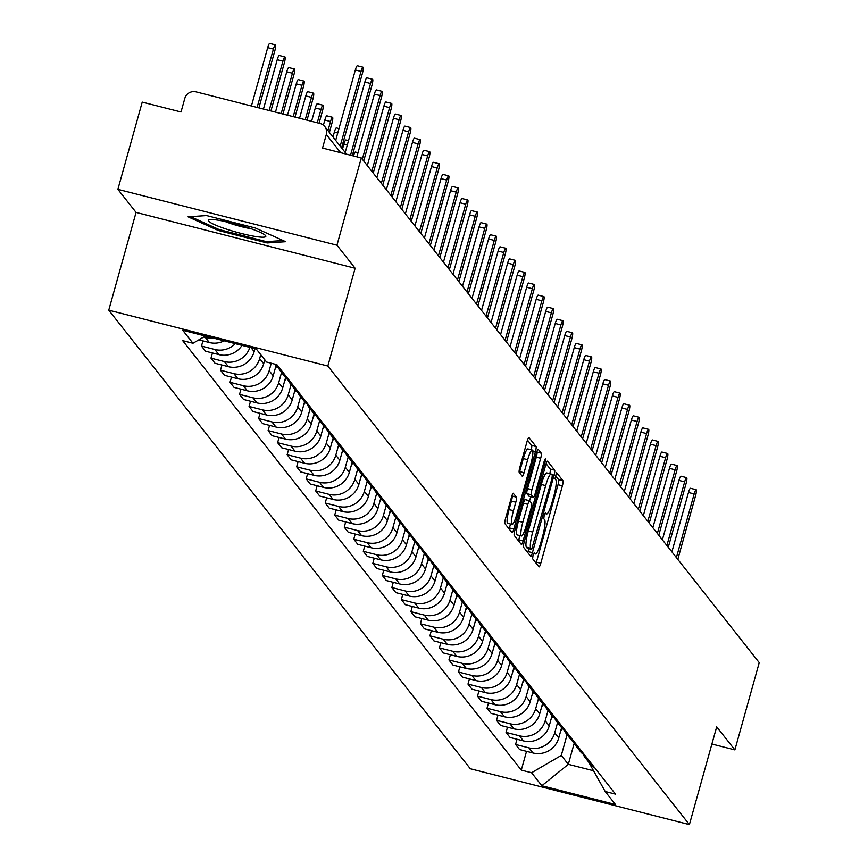 <?xml version="1.0" encoding="UTF-8"?>
<svg xmlns="http://www.w3.org/2000/svg" width="868" height="868" viewBox="0 0 868 868"><rect width="100%" height="100%" fill="white"/><g stroke="black" fill="none" stroke-linecap="round" stroke-linejoin="round"><path stroke-width="1.3" d="M533.039 555.205L532.616 558.753L538.974 566.826A4.503 0.77 104.3 0 0 539.061 566.88A4.503 0.77 104.3 0 0 540.775 563.278L562.399 485.82A4.503 0.77 104.3 0 0 563.006 480.753L556.583 472.637L554.956 478.713L555.78 479.754A14.42 2.474 104.3 0 1 553.86 495.954L552.048 502.409A14.42 2.474 104.3 0 1 546.58 513.954A14.42 2.474 104.3 0 1 546.287 513.747L545.408 512.663L544.203 515.191L543.791 518.728L544.605 519.769A14.42 2.474 104.3 0 1 542.684 535.979L540.883 542.435A14.42 2.474 104.3 0 1 535.404 553.968A14.42 2.474 104.3 0 1 535.122 553.773L534.232 552.688L533.039 555.205M513.4 493.306A4.503 0.77 104.3 0 0 513.313 493.241A4.503 0.77 104.3 0 0 511.599 496.843L505.534 518.576A4.503 0.77 104.3 0 0 504.926 523.643L511.99 532.605A4.503 0.77 104.3 0 0 512.087 532.67A4.503 0.77 104.3 0 0 513.791 529.057L535.426 451.599A4.503 0.77 104.3 0 0 536.023 446.532L528.959 437.57A4.503 0.77 104.3 0 0 528.872 437.515A4.503 0.77 104.3 0 0 527.158 441.118L519.834 467.364A4.503 0.77 104.3 0 0 519.227 472.431L522.254 476.261A4.503 0.77 104.3 0 0 522.341 476.326A4.503 0.77 104.3 0 0 524.055 472.724L527.69 459.704A12.054 2.072 104.3 0 1 532.268 450.058A12.054 2.072 104.3 0 1 530.89 463.772L516.655 514.767A12.054 2.072 104.3 0 1 512.077 524.413A12.054 2.072 104.3 0 1 513.444 510.699L515.82 502.203A4.503 0.77 104.3 0 0 516.427 497.136L513.205 493.252M327.833 366.025L355.131 268.255L336.947 245.199L361.305 157.954L759.24 662.642L734.881 749.898L716.697 726.831L689.398 824.6L327.833 366.025L108.76 310.169L470.326 768.744L689.398 824.6M524.153 542.196A4.503 0.77 104.3 0 0 523.556 547.263L530.619 556.225A4.503 0.77 104.3 0 0 530.706 556.29A4.503 0.77 104.3 0 0 532.42 552.677L554.044 475.219A4.503 0.77 104.3 0 0 554.652 470.163L547.589 461.19A4.503 0.77 104.3 0 0 547.491 461.136A4.503 0.77 104.3 0 0 545.788 464.738L524.153 542.196M521.31 544.41L514.236 535.447A4.503 0.77 104.3 0 1 514.843 530.391L536.467 452.922A4.503 0.77 104.3 0 1 538.182 449.32A4.503 0.77 104.3 0 1 538.269 449.385L541.296 453.215A4.503 0.77 104.3 0 1 540.688 458.282L531.921 489.693A4.503 0.77 104.3 0 0 531.324 494.76L533.321 497.31A4.503 0.77 104.3 0 0 533.419 497.364A4.503 0.77 104.3 0 0 535.122 493.762L544.258 461.06L545.451 458.532L545.093 462.123L523.111 540.872A4.503 0.77 104.3 0 1 521.397 544.475A4.503 0.77 104.3 0 1 521.31 544.41M336.947 245.199L117.874 189.343L142.233 102.098L181.011 111.983L184.808 98.388A9.179 8.962 -38.3 0 1 196.016 91.856L320.01 123.473A9.179 8.962 -38.3 0 1 324.773 126.554L346.56 154.189M117.874 189.343L136.059 212.4L108.76 310.169M361.305 157.954L322.538 148.059L326.325 134.475A9.179 8.962 -38.3 0 0 324.773 126.554M711.89 744.028L734.881 749.898M590.631 762.603A21.114 20.626 141.7 0 1 585.455 757.97L589.48 763.08A21.114 20.626 -38.3 0 0 594.656 767.703M557.571 722.599L554.717 732.831A21.114 20.626 141.7 0 1 528.927 747.858L532.963 752.968A21.114 20.626 -38.3 0 0 558.742 737.941L561.607 727.677M532.963 752.968L519.596 749.561L515.57 744.451L517.024 739.254M585.455 757.97A21.114 20.626 141.7 0 1 583.101 754.183M528.927 747.858L515.57 744.451M581.115 750.527A21.114 20.626 141.7 0 1 575.94 745.894L579.965 751.004A21.114 20.626 -38.3 0 0 585.14 755.637M507.498 727.189L506.055 732.386L510.08 737.485L523.437 740.892A21.114 20.626 -38.3 0 0 549.227 725.865L552.091 715.601M575.94 745.894A21.114 20.626 141.7 0 1 573.585 742.107M548.055 710.534L545.202 720.755A21.114 20.626 141.7 0 1 519.411 735.793L506.055 732.386M571.6 738.451A21.114 20.626 141.7 0 1 566.424 733.829L570.45 738.928A21.114 20.626 -38.3 0 0 575.625 743.561M497.982 715.113L496.529 720.31L500.554 725.42L513.921 728.827A21.114 20.626 -38.3 0 0 539.712 713.8L542.576 703.536M566.424 733.829A21.114 20.626 141.7 0 1 564.059 730.031M538.54 698.458L535.686 708.689A21.114 20.626 141.7 0 1 509.896 723.717L496.529 720.31M562.073 726.386A21.114 20.626 141.7 0 1 556.898 721.753L560.934 726.863A21.114 20.626 -38.3 0 0 566.099 731.496M488.467 703.047L487.013 708.234L491.038 713.344L504.406 716.751A21.114 20.626 -38.3 0 0 530.185 701.724L533.061 691.46M556.898 721.753A21.114 20.626 141.7 0 1 554.543 717.966M529.024 686.393L526.16 696.613A21.114 20.626 141.7 0 1 500.38 711.641L487.013 708.234M552.558 714.31A21.114 20.626 141.7 0 1 547.382 709.677L551.408 714.787A21.114 20.626 -38.3 0 0 556.583 719.42M478.952 690.971L477.498 696.169L481.523 701.268L494.89 704.675A21.114 20.626 -38.3 0 0 520.67 689.648L523.534 679.394M547.382 709.677A21.114 20.626 141.7 0 1 545.028 705.89M519.498 674.317L516.644 684.548A21.114 20.626 141.7 0 1 490.865 699.575L477.498 696.169M543.043 702.245A21.114 20.626 141.7 0 1 537.867 697.612L541.892 702.711A21.114 20.626 -38.3 0 0 547.068 707.344M469.425 678.895L467.982 684.092L472.008 689.203L485.364 692.61A21.114 20.626 -38.3 0 0 511.154 677.582L514.019 667.318M537.867 697.612A21.114 20.626 141.7 0 1 535.513 693.825M509.983 662.241L507.129 672.472A21.114 20.626 141.7 0 1 481.339 687.499L467.982 684.092M533.527 690.168A21.114 20.626 141.7 0 1 528.352 685.536L532.377 690.646A21.114 20.626 -38.3 0 0 537.552 695.279M459.91 666.83L458.456 672.016L462.492 677.127L475.848 680.534A21.114 20.626 -38.3 0 0 501.639 665.506L504.503 655.242M528.352 685.536A21.114 20.626 141.7 0 1 525.986 681.749M500.467 650.175L497.614 660.396A21.114 20.626 141.7 0 1 471.823 675.423L458.456 672.016M524.001 678.092A21.114 20.626 141.7 0 1 518.825 673.47L522.861 678.57A21.114 20.626 -38.3 0 0 528.026 683.203M450.394 654.754L448.94 659.951L452.966 665.062L466.333 668.468A21.114 20.626 -38.3 0 0 492.113 653.43L494.988 643.177M518.825 673.47A21.114 20.626 141.7 0 1 516.471 669.673M490.952 638.099L488.087 648.331A21.114 20.626 141.7 0 1 462.308 663.358L448.94 659.951M514.485 666.027A21.114 20.626 141.7 0 1 509.31 661.394L513.335 666.505A21.114 20.626 -38.3 0 0 518.511 671.127M440.879 642.678L439.425 647.875L443.45 652.986L456.818 656.392A21.114 20.626 -38.3 0 0 482.597 641.365L485.462 631.101M509.31 661.394A21.114 20.626 141.7 0 1 506.955 657.608M481.425 626.023L478.572 636.255A21.114 20.626 141.7 0 1 452.792 651.282L439.425 647.875M504.97 653.951A21.114 20.626 141.7 0 1 499.794 649.318L503.82 654.429A21.114 20.626 -38.3 0 0 508.995 659.062M431.353 630.613L429.91 635.81L433.935 640.909L447.291 644.316A21.114 20.626 -38.3 0 0 473.082 629.289L475.946 619.025M499.794 649.318A21.114 20.626 141.7 0 1 497.44 645.532M471.91 613.958L469.056 624.19A21.114 20.626 141.7 0 1 443.266 639.217L429.91 635.81M495.454 641.886A21.114 20.626 141.7 0 1 490.279 637.253L494.304 642.353A21.114 20.626 -38.3 0 0 499.48 646.985M421.837 618.537L420.383 623.734L424.419 628.844L437.776 632.251A21.114 20.626 -38.3 0 0 463.566 617.224L466.431 606.96M490.279 637.253A21.114 20.626 141.7 0 1 487.914 633.466M462.394 601.882L459.541 612.114A21.114 20.626 141.7 0 1 433.75 627.141L420.383 623.734M485.928 629.81A21.114 20.626 141.7 0 1 480.764 625.177L484.789 630.287A21.114 20.626 -38.3 0 0 489.964 634.92M412.322 606.472L410.868 611.658L414.893 616.768L428.26 620.175A21.114 20.626 -38.3 0 0 454.051 605.148L456.915 594.884M480.764 625.177A21.114 20.626 141.7 0 1 478.398 621.39M452.879 589.817L450.015 600.038A21.114 20.626 141.7 0 1 424.235 615.065L410.868 611.658M476.413 617.734A21.114 20.626 141.7 0 1 471.237 613.101L475.263 618.211A21.114 20.626 -38.3 0 0 480.438 622.844M402.806 594.396L401.352 599.593L405.378 604.692L418.745 608.11A21.114 20.626 -38.3 0 0 444.524 593.072L447.389 582.819M471.237 613.101A21.114 20.626 141.7 0 1 468.883 609.314M443.353 577.741L440.499 587.972A21.114 20.626 141.7 0 1 414.72 603L401.352 599.593M466.897 605.669A21.114 20.626 141.7 0 1 461.722 601.036L465.747 606.146A21.114 20.626 -38.3 0 0 470.923 610.768M393.28 582.32L391.837 587.517L395.862 592.627L409.219 596.034A21.114 20.626 -38.3 0 0 435.009 581.007L437.873 570.743M461.722 601.036A21.114 20.626 141.7 0 1 459.367 597.249M433.837 565.665L430.984 575.896A21.114 20.626 141.7 0 1 405.193 590.924L391.837 587.517M457.382 593.593A21.114 20.626 141.7 0 1 452.206 588.96L456.232 594.07A21.114 20.626 -38.3 0 0 461.407 598.703M383.764 570.254L382.311 575.451L386.347 580.551L399.703 583.958A21.114 20.626 -38.3 0 0 425.494 568.931L428.358 558.666M452.206 588.96A21.114 20.626 141.7 0 1 449.841 585.173M424.322 553.6L421.468 563.82A21.114 20.626 141.7 0 1 395.678 578.858L382.311 575.451M447.855 581.517A21.114 20.626 141.7 0 1 442.691 576.894L446.716 581.994A21.114 20.626 -38.3 0 0 451.892 586.627M374.249 558.178L372.795 563.375L376.82 568.486L390.188 571.893A21.114 20.626 -38.3 0 0 415.978 556.865L418.843 546.601M442.691 576.894A21.114 20.626 141.7 0 1 440.326 573.097M414.806 541.524L411.942 551.755A21.114 20.626 141.7 0 1 386.162 566.782L372.795 563.375M438.34 569.451A21.114 20.626 141.7 0 1 433.165 564.818L437.19 569.929A21.114 20.626 -38.3 0 0 442.365 574.562M364.734 546.113L363.28 551.299L367.305 556.41L380.672 559.817A21.114 20.626 -38.3 0 0 406.452 544.789L409.316 534.525M433.165 564.818A21.114 20.626 141.7 0 1 430.81 561.032M405.28 529.458L402.426 539.679A21.114 20.626 141.7 0 1 376.647 554.706L363.28 551.299M428.825 557.375A21.114 20.626 141.7 0 1 423.649 552.742L427.674 557.853A21.114 20.626 -38.3 0 0 432.85 562.486M355.207 534.037L353.764 539.234L357.79 544.334L371.157 547.741A21.114 20.626 -38.3 0 0 396.936 532.713L399.801 522.46M423.649 552.742A21.114 20.626 141.7 0 1 421.295 548.956M395.765 517.382L392.911 527.614A21.114 20.626 141.7 0 1 367.121 542.641L353.764 539.234M419.309 545.31A21.114 20.626 141.7 0 1 414.134 540.677L418.159 545.777A21.114 20.626 -38.3 0 0 423.334 550.41M345.692 521.961L344.238 527.158L348.274 532.268L361.63 535.675A21.114 20.626 -38.3 0 0 387.421 520.648L390.285 510.384M414.134 540.677A21.114 20.626 141.7 0 1 411.779 536.891M386.249 505.306L383.396 515.538A21.114 20.626 141.7 0 1 357.605 530.565L344.238 527.158M409.783 533.234A21.114 20.626 141.7 0 1 404.618 528.601L408.644 533.712A21.114 20.626 -38.3 0 0 413.819 538.344M336.176 509.896L334.722 515.082L338.748 520.192L352.115 523.599A21.114 20.626 -38.3 0 0 377.906 508.572L380.77 498.308M404.618 528.601A21.114 20.626 141.7 0 1 402.253 524.814M376.734 493.241L373.869 503.462A21.114 20.626 141.7 0 1 348.09 518.489L334.722 515.082M400.267 521.158A21.114 20.626 141.7 0 1 395.092 516.536L399.117 521.635A21.114 20.626 -38.3 0 0 404.293 526.268M326.661 497.82L325.207 503.017L329.232 508.127L342.6 511.534A21.114 20.626 -38.3 0 0 368.379 496.496L371.244 486.243M395.092 516.536A21.114 20.626 141.7 0 1 392.737 512.738M367.207 481.165L364.354 491.396A21.114 20.626 141.7 0 1 338.574 506.424L325.207 503.017M390.752 509.093A21.114 20.626 141.7 0 1 385.576 504.46L389.602 509.57A21.114 20.626 -38.3 0 0 394.777 514.192M317.135 485.744L315.692 490.941L319.717 496.051L333.084 499.458A21.114 20.626 -38.3 0 0 358.864 484.431L361.728 474.167M385.576 504.46A21.114 20.626 141.7 0 1 383.222 500.673M357.692 469.089L354.838 479.32A21.114 20.626 141.7 0 1 329.048 494.348L315.692 490.941M381.236 497.017A21.114 20.626 141.7 0 1 376.061 492.384L380.086 497.494A21.114 20.626 -38.3 0 0 385.262 502.127M307.619 473.678L306.165 478.876L310.201 483.975L323.558 487.382A21.114 20.626 -38.3 0 0 349.348 472.355L352.213 462.091M376.061 492.384A21.114 20.626 141.7 0 1 373.707 488.597M348.176 457.024L345.323 467.255A21.114 20.626 141.7 0 1 319.532 482.282L306.165 478.876M371.71 484.952A21.114 20.626 141.7 0 1 366.546 480.319L370.571 485.418A21.114 20.626 -38.3 0 0 375.746 490.051M298.104 461.602L296.65 466.8L300.675 471.91L314.042 475.317A21.114 20.626 -38.3 0 0 339.833 460.29L342.697 450.025M366.546 480.319A21.114 20.626 141.7 0 1 364.18 476.532M338.661 444.948L335.797 455.179A21.114 20.626 141.7 0 1 310.017 470.206L296.65 466.8M362.195 472.876A21.114 20.626 141.7 0 1 357.019 468.243L361.055 473.353A21.114 20.626 -38.3 0 0 366.22 477.986M288.588 449.537L287.134 454.724L291.16 459.834L304.527 463.241A21.114 20.626 -38.3 0 0 330.307 448.214L333.171 437.949M357.019 468.243A21.114 20.626 141.7 0 1 354.665 464.456M329.135 432.882L326.281 443.103A21.114 20.626 141.7 0 1 300.502 458.13L287.134 454.724M352.679 460.799A21.114 20.626 141.7 0 1 347.504 456.167L351.529 461.277A21.114 20.626 -38.3 0 0 356.705 465.91M279.062 437.461L277.619 442.658L281.644 447.758L295.011 451.176A21.114 20.626 -38.3 0 0 320.791 436.137L323.656 425.884M347.504 456.167A21.114 20.626 141.7 0 1 345.149 452.38M319.619 420.806L316.766 431.038A21.114 20.626 141.7 0 1 290.975 446.065L277.619 442.658M343.164 448.734A21.114 20.626 141.7 0 1 337.988 444.101L342.014 449.212A21.114 20.626 -38.3 0 0 347.189 453.834M269.547 425.385L268.103 430.582L272.129 435.693L285.485 439.099A21.114 20.626 -38.3 0 0 311.276 424.072L314.14 413.808M337.988 444.101A21.114 20.626 141.7 0 1 335.634 440.315M310.104 408.73L307.25 418.962A21.114 20.626 141.7 0 1 281.46 433.989L268.103 430.582M333.637 436.658A21.114 20.626 141.7 0 1 328.473 432.025L332.498 437.136A21.114 20.626 -38.3 0 0 337.674 441.769M260.031 413.32L258.577 418.517L262.603 423.617L275.97 427.023A21.114 20.626 -38.3 0 0 301.76 411.996L304.625 401.732M328.473 432.025A21.114 20.626 141.7 0 1 326.108 428.239M300.588 396.665L297.724 406.886A21.114 20.626 141.7 0 1 271.944 421.924L258.577 418.517M324.122 424.582A21.114 20.626 141.7 0 1 318.947 419.96L322.983 425.06A21.114 20.626 -38.3 0 0 328.147 429.693M250.516 401.244L249.062 406.441L253.087 411.551L266.454 414.958A21.114 20.626 -38.3 0 0 292.234 399.931L295.098 389.667M318.947 419.96A21.114 20.626 141.7 0 1 316.592 416.163M291.062 384.589L288.209 394.821A21.114 20.626 141.7 0 1 262.429 409.848L249.062 406.441M314.607 412.517A21.114 20.626 141.7 0 1 309.431 407.884L313.456 412.994A21.114 20.626 -38.3 0 0 318.632 417.627M240.989 389.179L239.546 394.365L243.572 399.475L256.939 402.882A21.114 20.626 -38.3 0 0 282.718 387.855L285.583 377.591M309.431 407.884A21.114 20.626 141.7 0 1 307.077 404.097M281.547 372.524L278.693 382.745A21.114 20.626 141.7 0 1 252.903 397.772L239.546 394.365M305.091 400.441A21.114 20.626 141.7 0 1 299.916 395.808L303.941 400.918A21.114 20.626 -38.3 0 0 309.116 405.551M231.474 377.103L230.031 382.3L234.056 387.399L247.413 390.806A21.114 20.626 -38.3 0 0 273.203 375.779L276.067 365.526M299.916 395.808A21.114 20.626 141.7 0 1 297.561 392.021M271.261 363.225L269.178 370.679A21.114 20.626 141.7 0 1 243.387 385.707L230.031 382.3M295.576 388.376A21.114 20.626 141.7 0 1 290.4 383.743L294.426 388.842A21.114 20.626 -38.3 0 0 299.601 393.475M221.958 365.027L220.505 370.224L224.53 375.334L237.897 378.741A21.114 20.626 -38.3 0 0 263.688 363.714L264.783 359.764M290.4 383.743A21.114 20.626 141.7 0 1 288.035 379.956M260.758 354.654L259.662 358.603A21.114 20.626 141.7 0 1 233.872 373.631L220.505 370.224M286.049 376.3A21.114 20.626 141.7 0 1 280.874 371.667L284.91 376.777A21.114 20.626 -38.3 0 0 290.075 381.41M212.443 352.961L210.989 358.148L215.014 363.258L228.382 366.665A21.114 20.626 -38.3 0 0 254.161 351.638L254.986 348.686M280.874 371.667A21.114 20.626 141.7 0 1 278.519 367.88M249.886 347.384A21.114 20.626 141.7 0 1 224.356 361.555L210.989 358.148M274.961 364.169L275.384 364.701A21.114 20.626 -38.3 0 0 280.559 369.334M202.928 340.885L201.474 346.082L205.499 351.193L218.866 354.6A21.114 20.626 -38.3 0 0 242.031 345.388M235.293 343.663A21.114 20.626 141.7 0 1 214.83 349.489L201.474 346.082M198.826 339.844L209.34 342.524A21.114 20.626 -38.3 0 0 224.183 340.831M212.801 337.934A21.114 20.626 141.7 0 1 205.315 337.413L203.698 337.001M205.358 336.035L192.967 343.261L182.714 330.263L256.32 349.023L266.574 362.032L276.87 364.658L615.499 794.133L605.202 791.507L588.58 761.93M567.086 734.675L561.303 755.42L568.312 764.328L593.245 770.675M574.193 743.279L568.312 764.328L541.838 785.746L531.585 772.737L561.303 755.42M605.202 791.507L615.445 804.506L541.838 785.746M192.967 343.261L182.671 340.636L521.288 770.111L531.585 772.737M355.131 268.255L136.059 212.4M206.573 215.568L188.052 216.816L218.345 230.508L267.17 242.953L285.691 241.705L255.398 228.024L206.573 215.568M526.54 751.33L521.288 770.111M267.55 241.575L267.17 242.953M218.671 229.369L218.345 230.508M536.088 563.169A4.503 0.77 104.3 0 0 536.391 562.16L558.026 484.702A4.503 0.77 104.3 0 0 558.623 479.635L555.314 475.436M549.78 473.689A4.503 0.77 104.3 0 0 550.269 469.046L546.091 463.74M527.733 552.569A4.503 0.77 104.3 0 0 528.037 551.571L528.84 548.684M531.639 549.368L551.885 478.886L552.308 475.349L551.44 474.243A14.42 2.474 104.3 0 0 551.158 474.047A14.42 2.474 104.3 0 0 545.679 485.592L532.702 532.062A14.42 2.474 104.3 0 0 530.771 548.261L531.639 549.368L527.397 548.283M547.057 473.125A14.42 2.474 104.3 0 0 546.775 472.93A14.42 2.474 104.3 0 0 541.296 484.474L545.679 485.592M527.267 548.25L526.399 547.144A14.42 2.474 104.3 0 1 528.319 530.945L541.296 484.474M536.771 451.924L541.296 453.215M529.144 496.236A4.503 0.77 104.3 0 1 529.035 496.246A4.503 0.77 104.3 0 1 528.948 496.192L526.941 493.642A4.503 0.77 104.3 0 1 527.538 488.575L536.316 457.165A4.503 0.77 104.3 0 0 536.912 452.098M530.749 496.691L529.61 500.76M519.889 535.61L518.728 539.755L523.111 540.872M522.818 522.297A12.054 2.072 104.3 0 0 521.44 536.001A12.054 2.072 104.3 0 0 526.03 526.355L531.042 508.388A4.503 0.77 104.3 0 0 531.639 503.331L529.632 500.782A4.503 0.77 104.3 0 0 529.545 500.727A4.503 0.77 104.3 0 0 527.842 504.33L522.818 522.297L518.435 521.18A12.054 2.072 104.3 0 0 517.068 534.894L521.44 536.001M529.437 500.738L525.259 499.664A4.503 0.77 104.3 0 0 525.173 499.61A4.503 0.77 104.3 0 0 523.458 503.212L527.842 504.33M518.435 521.18L523.458 503.212M518.424 540.753A4.503 0.77 104.3 0 0 518.728 539.755M512.077 524.413L507.693 523.295A12.054 2.072 104.3 0 1 509.071 509.581L511.436 501.086A4.503 0.77 104.3 0 0 512.044 496.019L511.903 495.845M532.268 450.058L527.885 448.94A12.054 2.072 104.3 0 0 523.306 458.586L527.69 459.704M519.368 472.604A4.503 0.77 104.3 0 0 519.672 471.606L523.306 458.586M531.227 449.798A4.503 0.77 104.3 0 0 531.639 445.414L527.462 440.109M509.115 528.948A4.503 0.77 104.3 0 0 509.418 527.939L510.514 524.012M562.269 728.382L560.652 731.106M671.897 551.874L688.476 492.481A5.273 0.911 -75.7 0 1 690.483 488.261L696.179 489.715A5.273 0.911 104.3 0 0 694.172 493.935L676.4 557.582M677.81 559.361L695.572 495.715A5.273 0.911 104.3 0 0 696.179 489.715M552.742 716.317L551.137 719.029M543.227 704.241L541.621 706.953M254.791 236.367A29.837 3.841 -164.4 0 0 265.348 235.369A29.837 3.841 -164.4 0 0 219.441 220.396A29.837 3.841 -164.4 0 0 209.34 219.734A29.837 3.841 -164.4 0 0 221.221 227.34A29.837 3.841 -164.4 0 0 254.791 236.367M225.007 221.459A20.431 2.626 -164.4 0 0 250.668 228.664A20.431 2.626 -164.4 0 0 251.058 228.729M283.098 240.534L266.476 241.651L219.17 229.586L190.526 216.653M662.382 539.798L678.96 480.405A5.273 0.911 -75.7 0 1 680.968 476.185L686.664 477.639A5.273 0.911 104.3 0 0 684.657 481.859L666.884 545.516M668.284 547.296L686.056 483.639A5.273 0.911 104.3 0 0 686.664 477.639M652.855 527.722L669.445 468.34A5.273 0.911 -75.7 0 1 671.441 464.109L677.138 465.563A5.273 0.911 104.3 0 0 675.141 469.794L657.369 533.44M658.769 535.22L676.541 471.574A5.273 0.911 104.3 0 0 677.138 465.563M533.712 692.176L532.095 694.888M524.196 680.1L522.579 682.812M514.67 668.024L513.064 670.747M643.34 515.657L659.919 456.264A5.273 0.911 -75.7 0 1 661.926 452.044L667.622 453.497A5.273 0.911 104.3 0 0 665.615 457.718L647.843 521.364M649.253 523.144L667.025 459.498A5.273 0.911 104.3 0 0 667.622 453.497M633.824 503.581L650.403 444.199A5.273 0.911 -75.7 0 1 652.41 439.967L658.107 441.421A5.273 0.911 104.3 0 0 656.1 445.642L638.327 509.299M639.738 511.078L657.499 447.432A5.273 0.911 104.3 0 0 658.107 441.421M624.309 491.505L640.888 432.123A5.273 0.911 -75.7 0 1 642.895 427.902L648.591 429.345A5.273 0.911 104.3 0 0 646.584 433.577L628.812 497.223M630.211 499.002L647.984 435.356A5.273 0.911 104.3 0 0 648.591 429.345M505.154 655.958L503.548 658.671M614.783 479.44L631.372 420.047A5.273 0.911 -75.7 0 1 633.38 415.826L639.065 417.28A5.273 0.911 104.3 0 0 637.069 421.501L619.296 485.158M620.696 486.937L638.468 423.28A5.273 0.911 104.3 0 0 639.065 417.28M495.639 643.882L494.022 646.595M605.267 467.364L621.846 407.982A5.273 0.911 -75.7 0 1 623.853 403.75L629.55 405.204A5.273 0.911 104.3 0 0 627.542 409.436L609.77 473.082M611.18 474.861L628.953 411.215A5.273 0.911 104.3 0 0 629.55 405.204M486.123 631.806L484.507 634.53M595.752 455.299L612.331 395.906A5.273 0.911 -75.7 0 1 614.338 391.685L620.034 393.139A5.273 0.911 104.3 0 0 618.027 397.36L600.255 461.006M601.665 462.785L619.426 399.139A5.273 0.911 104.3 0 0 620.034 393.139M476.597 619.741L474.991 622.454M586.236 443.222L602.815 383.84A5.273 0.911 -75.7 0 1 604.822 379.609L610.519 381.063A5.273 0.911 104.3 0 0 608.511 385.284L590.739 448.94M592.139 450.72L609.911 387.063A5.273 0.911 104.3 0 0 610.519 381.063M467.082 607.665L465.476 610.378M457.566 595.6L455.95 598.312M448.051 583.524L446.434 586.236M438.524 571.448L436.919 574.171M429.009 559.383L427.403 562.095M419.494 547.307L417.877 550.019M576.71 431.146L593.3 371.764A5.273 0.911 -75.7 0 1 595.307 367.544L601.003 368.987A5.273 0.911 104.3 0 0 598.996 373.218L581.224 436.864M582.623 438.644L600.396 374.998A5.273 0.911 104.3 0 0 601.003 368.987M567.195 419.081L583.773 359.688A5.273 0.911 -75.7 0 1 585.781 355.468L591.477 356.922A5.273 0.911 104.3 0 0 589.47 361.142L571.708 424.788M573.108 426.579L590.88 362.922A5.273 0.911 104.3 0 0 591.477 356.922M557.679 407.005L574.258 347.623A5.273 0.911 -75.7 0 1 576.265 343.392L581.961 344.846A5.273 0.911 104.3 0 0 579.954 349.077L562.182 412.723M563.592 414.503L581.365 350.856A5.273 0.911 104.3 0 0 581.961 344.846M548.164 394.94L564.742 335.547A5.273 0.911 -75.7 0 1 566.75 331.326L572.446 332.78A5.273 0.911 104.3 0 0 570.439 337.001L552.666 400.647M554.066 402.426L571.838 338.78A5.273 0.911 104.3 0 0 572.446 332.78M538.648 382.864L555.227 323.471A5.273 0.911 -75.7 0 1 557.234 319.25L562.931 320.704A5.273 0.911 104.3 0 0 560.923 324.925L543.151 388.582M544.551 390.361L562.323 326.704A5.273 0.911 104.3 0 0 562.931 320.704M529.122 370.788L545.701 311.406A5.273 0.911 -75.7 0 1 547.708 307.174L553.404 308.628A5.273 0.911 104.3 0 0 551.397 312.86L533.636 376.506M535.035 378.285L552.808 314.639A5.273 0.911 104.3 0 0 553.404 308.628M409.978 535.241L408.361 537.954M519.606 358.723L536.185 299.33A5.273 0.911 -75.7 0 1 538.193 295.109L543.889 296.563A5.273 0.911 104.3 0 0 541.882 300.784L524.109 364.43M525.52 366.209L543.292 302.563A5.273 0.911 104.3 0 0 543.889 296.563M400.452 523.165L398.846 525.878M510.091 346.647L526.67 287.265A5.273 0.911 -75.7 0 1 528.677 283.033L534.373 284.487A5.273 0.911 104.3 0 0 532.366 288.708L514.594 352.365M515.993 354.144L533.766 290.498A5.273 0.911 104.3 0 0 534.373 284.487M390.936 511.089L389.331 513.813M500.576 334.571L517.154 275.189A5.273 0.911 -75.7 0 1 519.162 270.968L524.858 272.411A5.273 0.911 104.3 0 0 522.851 276.642L505.078 340.289M506.478 342.068L524.25 278.422A5.273 0.911 104.3 0 0 524.858 272.411M381.421 499.024L379.815 501.737M491.049 322.505L507.639 263.113A5.273 0.911 -75.7 0 1 509.635 258.892L515.332 260.346A5.273 0.911 104.3 0 0 513.324 264.566L495.563 328.223M496.963 330.003L514.735 266.346A5.273 0.911 104.3 0 0 515.332 260.346M371.905 486.948L370.289 489.661M481.534 310.429L498.113 251.047A5.273 0.911 -75.7 0 1 500.12 246.816L505.816 248.27A5.273 0.911 104.3 0 0 503.809 252.501L486.037 316.147M487.447 317.927L505.219 254.281A5.273 0.911 104.3 0 0 505.816 248.27M362.379 474.872L360.773 477.595M472.018 298.364L488.597 238.971A5.273 0.911 -75.7 0 1 490.604 234.751L496.301 236.204A5.273 0.911 104.3 0 0 494.293 240.425L476.521 304.071M477.921 305.851L495.693 242.205A5.273 0.911 104.3 0 0 496.301 236.204M352.864 462.807L351.258 465.519M462.503 286.288L479.082 226.906A5.273 0.911 -75.7 0 1 481.089 222.675L486.785 224.128A5.273 0.911 104.3 0 0 484.778 228.349L467.006 292.006M468.405 293.785L486.178 230.128A5.273 0.911 104.3 0 0 486.785 224.128M343.348 450.731L341.742 453.443M452.977 274.212L469.566 214.83A5.273 0.911 -75.7 0 1 471.563 210.609L477.259 212.052A5.273 0.911 104.3 0 0 475.263 216.284L457.49 279.93M458.89 281.709L476.662 218.063A5.273 0.911 104.3 0 0 477.259 212.052M333.833 438.666L332.216 441.378M443.461 262.147L460.04 202.754A5.273 0.911 -75.7 0 1 462.047 198.533L467.743 199.987A5.273 0.911 104.3 0 0 465.736 204.208L447.964 267.854M449.374 269.644L467.147 205.987A5.273 0.911 104.3 0 0 467.743 199.987M324.306 426.589L322.701 429.302M433.946 250.071L450.525 190.689A5.273 0.911 -75.7 0 1 452.532 186.457L458.228 187.911A5.273 0.911 104.3 0 0 456.221 192.143L438.449 255.789M439.848 257.568L457.62 193.922A5.273 0.911 104.3 0 0 458.228 187.911M314.791 414.513L313.185 417.237M353.471 155.947A5.273 0.911 -75.7 0 1 355.381 152.052L358.017 152.714M424.43 238.006L441.009 178.613A5.273 0.911 -75.7 0 1 443.016 174.392L448.713 175.846A5.273 0.911 104.3 0 0 446.705 180.067L428.933 243.713M430.333 245.492L448.105 181.846A5.273 0.911 104.3 0 0 448.713 175.846M305.276 402.448L303.67 405.161M342.502 149.046L343.858 144.197A5.273 0.911 -75.7 0 1 345.865 139.976L348.502 140.649M414.904 225.93L431.494 166.537A5.273 0.911 -75.7 0 1 433.49 162.316L439.186 163.77A5.273 0.911 104.3 0 0 437.19 167.991L419.418 231.647M420.817 233.427L438.59 169.77A5.273 0.911 104.3 0 0 439.186 163.77M295.76 390.372L294.144 393.085M332.986 136.97L334.343 132.131A5.273 0.911 -75.7 0 1 336.35 127.9L338.976 128.572M405.389 213.853L421.967 154.471A5.273 0.911 -75.7 0 1 423.975 150.24L429.671 151.694A5.273 0.911 104.3 0 0 427.664 155.925L409.891 219.571M411.302 221.351L429.074 157.705A5.273 0.911 104.3 0 0 429.671 151.694M329.384 132.392L331.923 123.289A5.273 0.911 104.3 0 0 332.52 117.288A5.273 0.911 104.3 0 0 330.524 121.509L327.974 130.612M286.234 378.307L284.628 381.019M323.395 125.166L324.827 120.055A5.273 0.911 -75.7 0 1 326.835 115.835L332.52 117.288M395.873 201.788L412.452 142.395A5.273 0.911 -75.7 0 1 414.459 138.175L420.155 139.629A5.273 0.911 104.3 0 0 418.148 143.849L400.376 207.495M401.776 209.275L419.548 145.629A5.273 0.911 104.3 0 0 420.155 139.629M319.055 123.223L322.408 111.212A5.273 0.911 104.3 0 0 323.004 105.212A5.273 0.911 104.3 0 0 320.997 109.433L317.276 122.768M276.718 366.231L275.113 368.943M311.579 121.325L315.301 107.979A5.273 0.911 -75.7 0 1 317.308 103.759L323.004 105.212M386.358 189.712L402.936 130.33A5.273 0.911 -75.7 0 1 404.944 126.099L410.64 127.553A5.273 0.911 104.3 0 0 408.633 131.773L390.86 195.43M392.26 197.21L410.032 133.563A5.273 0.911 104.3 0 0 410.64 127.553M307.022 120.153L312.881 99.147A5.273 0.911 104.3 0 0 313.489 93.136A5.273 0.911 104.3 0 0 311.482 97.368L305.243 119.708M299.547 118.254L305.786 95.914A5.273 0.911 -75.7 0 1 307.793 91.682L313.489 93.136M376.831 177.636L393.421 118.254A5.273 0.911 -75.7 0 1 395.417 114.033L401.114 115.477A5.273 0.911 104.3 0 0 399.117 119.708L381.345 183.354M382.745 185.134L400.517 121.487A5.273 0.911 104.3 0 0 401.114 115.477M294.99 117.093L303.366 87.071A5.273 0.911 104.3 0 0 303.974 81.071A5.273 0.911 104.3 0 0 301.966 85.292L293.21 116.638M287.514 115.184L296.27 83.838A5.273 0.911 -75.7 0 1 298.277 79.617L303.974 81.071M367.316 165.571L383.895 106.178A5.273 0.911 -75.7 0 1 385.902 101.957L391.598 103.411A5.273 0.911 104.3 0 0 389.591 107.632L371.819 171.289M373.229 173.068L391.001 109.411A5.273 0.911 104.3 0 0 391.598 103.411M282.957 114.023L293.851 75.006A5.273 0.911 104.3 0 0 294.458 68.995A5.273 0.911 104.3 0 0 292.451 73.216L281.178 113.567M275.481 112.113L286.755 71.773A5.273 0.911 -75.7 0 1 288.762 67.541L294.458 68.995M356.867 156.815L374.379 94.113A5.273 0.911 -75.7 0 1 376.386 89.881L382.083 91.335A5.273 0.911 104.3 0 0 380.075 95.567L362.303 159.213M363.714 160.992L381.475 97.346A5.273 0.911 104.3 0 0 382.083 91.335M270.924 110.952L284.335 62.93A5.273 0.911 104.3 0 0 284.932 56.919A5.273 0.911 104.3 0 0 282.925 61.151L269.145 110.496M263.449 109.053L277.228 59.697A5.273 0.911 -75.7 0 1 279.236 55.476L284.932 56.919M345.204 152.464L364.864 82.037A5.273 0.911 -75.7 0 1 366.871 77.816L372.567 79.27A5.273 0.911 104.3 0 0 370.56 83.491L350.531 155.198M352.31 155.654L371.96 85.27A5.273 0.911 104.3 0 0 372.567 79.27M258.892 107.882L274.809 50.854A5.273 0.911 104.3 0 0 275.416 44.854A5.273 0.911 104.3 0 0 273.409 49.075L257.112 107.437M251.416 105.983L267.713 47.621A5.273 0.911 -75.7 0 1 269.72 43.4L275.416 44.854M335.677 140.388L355.348 69.972A5.273 0.911 -75.7 0 1 357.345 65.74L363.041 67.194A5.273 0.911 104.3 0 0 361.045 71.415L340.191 146.106M341.591 147.886L362.444 73.194A5.273 0.911 104.3 0 0 363.041 67.194M214.83 349.489L218.866 354.6M224.356 361.555L228.382 366.665M233.872 373.631L237.897 378.741M243.387 385.707L247.413 390.806M252.903 397.772L256.939 402.882M262.429 409.848L266.454 414.958M271.944 421.924L275.97 427.023M281.46 433.989L285.485 439.099M290.975 446.065L295.011 451.176M300.502 458.13L304.527 463.241M310.017 470.206L314.042 475.317M319.532 482.282L323.558 487.382M329.048 494.348L333.084 499.458M338.574 506.424L342.6 511.534M348.09 518.489L352.115 523.599M357.605 530.565L361.63 535.675M367.121 542.641L371.157 547.741M376.647 554.706L380.672 559.817M386.162 566.782L390.188 571.893M395.678 578.858L399.703 583.958M405.193 590.924L409.219 596.034M414.72 603L418.745 608.11M424.235 615.065L428.26 620.175M433.75 627.141L437.776 632.251M443.266 639.217L447.291 644.316M452.792 651.282L456.818 656.392M462.308 663.358L466.333 668.468M471.823 675.423L475.848 680.534M481.339 687.499L485.364 692.61M490.865 699.575L494.89 704.675M500.38 711.641L504.406 716.751M509.896 723.717L513.921 728.827M519.411 735.793L523.437 740.892M205.315 337.413L209.34 342.524M251.047 347.677L254.161 351.638M259.662 358.603L263.688 363.714M269.178 370.679L273.203 375.779M278.693 382.745L282.718 387.855M288.209 394.821L292.234 399.931M297.724 406.886L301.76 411.996M307.25 418.962L311.276 424.072M316.766 431.038L320.791 436.137M326.281 443.103L330.307 448.214M335.797 455.179L339.833 460.29M345.323 467.255L349.348 472.355M354.838 479.32L358.864 484.431M364.354 491.396L368.379 496.496M373.869 503.462L377.906 508.572M383.396 515.538L387.421 520.648M392.911 527.614L396.936 532.713M402.426 539.679L406.452 544.789M411.942 551.755L415.978 556.865M421.468 563.82L425.494 568.931M430.984 575.896L435.009 581.007M440.499 587.972L444.524 593.072M450.015 600.038L454.051 605.148M459.541 612.114L463.566 617.224M469.056 624.19L473.082 629.289M478.572 636.255L482.597 641.365M488.087 648.331L492.113 653.43M497.614 660.396L501.639 665.506M507.129 672.472L511.154 677.582M516.644 684.548L520.67 689.648M526.16 696.613L530.185 701.724M535.686 708.689L539.712 713.8M545.202 720.755L549.227 725.865M554.717 732.831L558.742 737.941M340.69 152.692L326.325 134.475M533.668 553.404L535.122 553.773M544.844 513.379L546.287 513.747M558.623 479.635L563.006 480.753M558.026 484.702L562.399 485.82M536.391 562.16L540.775 563.278M550.269 469.046L554.652 470.163M551.744 474.633L554.044 475.219M528.037 551.571L532.42 552.677M528.319 530.945L532.702 532.062M526.399 547.144L530.771 548.261M536.316 457.165L540.688 458.282M527.538 488.575L531.921 489.693M526.941 493.642L531.324 494.76M528.948 496.192L533.321 497.31M544.041 461.852L545.093 462.123M512.044 496.019L516.427 497.136M511.436 501.086L515.82 502.203M509.071 509.581L513.444 510.699M519.672 471.606L524.055 472.724M531.639 445.414L536.023 446.532M532.768 450.926L535.426 451.599M509.418 527.939L513.791 529.057M694.172 493.935L688.476 492.481M684.657 481.859L678.96 480.405M675.141 469.794L669.445 468.34M665.615 457.718L659.919 456.264M656.1 445.642L650.403 444.199M646.584 433.577L640.888 432.123M637.069 421.501L631.372 420.047M627.542 409.436L621.846 407.982M618.027 397.36L612.331 395.906M608.511 385.284L602.815 383.84M598.996 373.218L593.3 371.764M589.47 361.142L583.773 359.688M579.954 349.077L574.258 347.623M570.439 337.001L564.742 335.547M560.923 324.925L555.227 323.471M551.397 312.86L545.701 311.406M541.882 300.784L536.185 299.33M532.366 288.708L526.67 287.265M522.851 276.642L517.154 275.189M513.324 264.566L507.639 263.113M503.809 252.501L498.113 251.047M494.293 240.425L488.597 238.971M484.778 228.349L479.082 226.906M475.263 216.284L469.566 214.83M465.736 204.208L460.04 202.754M456.221 192.143L450.525 190.689M446.705 180.067L441.009 178.613M343.858 144.197L347.265 145.064M437.19 167.991L431.494 166.537M334.343 132.131L337.75 132.999M427.664 155.925L421.967 154.471M324.827 120.055L330.524 121.509M418.148 143.849L412.452 142.395M315.301 107.979L320.997 109.433M408.633 131.773L402.936 130.33M305.786 95.914L311.482 97.368M399.117 119.708L393.421 118.254M296.27 83.838L301.966 85.292M389.591 107.632L383.895 106.178M286.755 71.773L292.451 73.216M380.075 95.567L374.379 94.113M277.228 59.697L282.925 61.151M370.56 83.491L364.864 82.037M267.713 47.621L273.409 49.075M361.045 71.415L355.348 69.972M533.614 553.513L535.404 553.968M544.789 513.498L546.58 513.954M527.321 548.294L531.704 549.411M546.775 472.93L551.158 474.047M529.035 496.246L533.419 497.364M525.173 499.61L529.545 500.727M604.443 466.322L605.484 466.583M594.927 454.246L595.969 454.517M585.412 442.181L586.453 442.441M575.896 430.105L576.938 430.376M566.37 418.029L567.412 418.3M556.855 405.964L557.896 406.224M547.339 393.888L548.381 394.159M537.824 381.822L538.865 382.083M528.297 369.746L529.339 370.007M518.782 357.67L519.823 357.941M509.266 345.605L510.308 345.865M499.751 333.529L500.793 333.8M490.225 321.464L491.266 321.724M480.709 309.388L481.751 309.648M471.194 297.312L472.235 297.583M461.678 285.246L462.72 285.507M452.152 273.17L453.194 273.442M442.637 261.094L443.678 261.366M433.121 249.029L434.163 249.29M423.606 236.953L424.647 237.224M414.079 224.888L415.121 225.148M404.564 212.812L405.606 213.083M395.048 200.736L396.09 201.007M385.533 188.671L386.575 188.931M376.007 176.595L377.048 176.866M366.491 164.529L367.533 164.79"/></g></svg>
